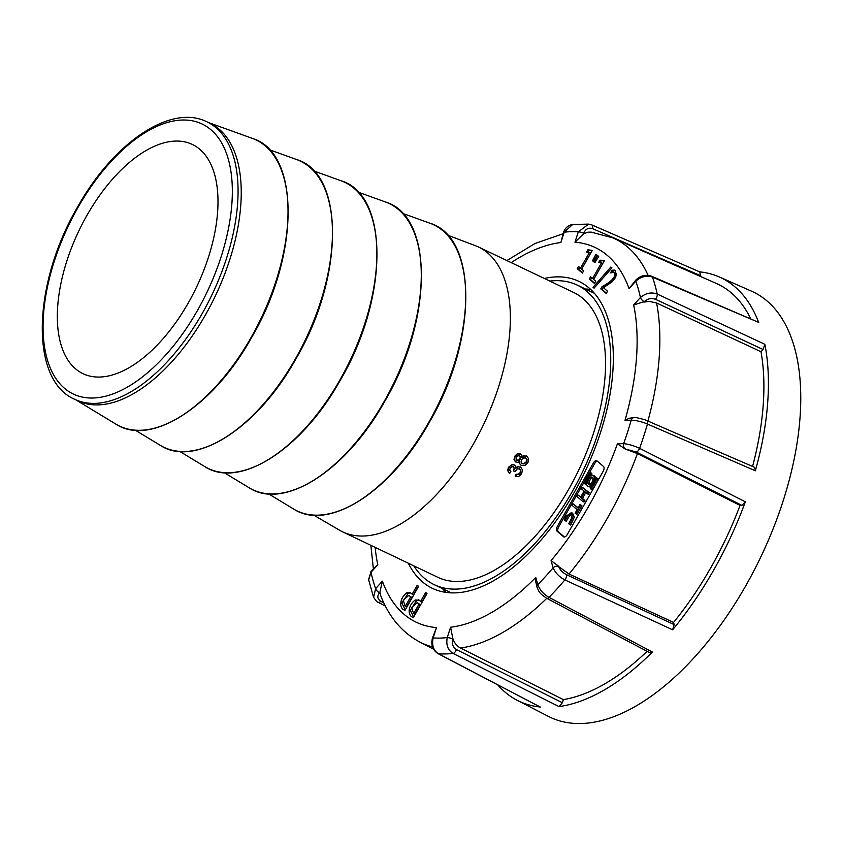 <?xml version="1.0" encoding="UTF-8"?>
<svg xmlns="http://www.w3.org/2000/svg" width="842" height="842" viewBox="0 0 842 842"><rect width="100%" height="100%" fill="white"/><g stroke="black" fill="none" stroke-linecap="round" stroke-linejoin="round"><path stroke-width="1.26" d="M188.461 302.625A126.995 65.234 115.5 0 1 82.663 373.522A126.995 65.234 115.5 0 1 78.811 230.95A126.995 65.234 115.5 0 1 192.134 144.35A126.995 65.234 115.5 0 1 188.461 302.625M313.761 515.146L339.463 530.165A157.78 81.043 -64.5 0 0 342.526 531.786A157.78 81.043 -64.5 0 0 483.666 424.347A157.78 81.043 -64.5 0 0 478.551 247.032A157.78 81.043 -64.5 0 0 475.362 245.675L447.523 235.118M478.551 247.032L573.739 292.511A157.78 81.043 115.5 0 1 578.854 469.815A157.78 81.043 115.5 0 1 437.714 577.254L342.526 531.786M519.093 468.636L520.482 470.352L520.04 472.741L518.44 474.162L515.946 474.246L515.125 476.025L515.62 476.446L516.388 474.625L518.851 474.52L520.419 473.067L520.83 470.657L519.43 468.92L517.241 468.857L514.915 471.794L513.662 470.962L514.451 468.468L513.367 466.826L511.599 466.794L510.105 468.184L509.715 470.131L510.926 471.794L509.673 473.393L508.968 472.794M513.02 466.531L514.094 468.163L513.662 470.962M509.673 473.393L508.084 470.804L508.81 467.615L510.452 465.71L512.494 464.816L514.409 465.079L515.283 465.984L514.073 464.795L512.157 464.531L508.431 467.289L507.642 470.425L508.989 472.815M521.103 467.489L517.693 466.521L515.504 467.931M521.43 454.943L520.188 453.691L517.251 453.733L514.694 456.29L513.999 459.69L515.693 461.9M516.02 462.184L514.336 459.974L515.062 456.606L517.693 454.112L520.661 454.101L521.893 455.343L522.008 457.374L524.334 455.985L526.724 456.269L528.713 458.837L527.913 462.711L524.913 465.531L521.44 465.489L519.777 463.816L519.777 461.3L517.872 462.405L515.157 461.574M527.313 456.617L523.871 455.585L521.587 457.017M519.43 461.006L519.451 463.532L521.114 465.205M413.832 565.856A165.979 85.252 -64.5 0 0 434.177 584.653A165.979 85.252 -64.5 0 0 582.653 471.625A165.979 85.252 -64.5 0 0 577.265 285.112A165.979 85.252 -64.5 0 0 549.858 281.102M74.591 399.255L77.769 400.771A153.686 78.938 -64.5 0 0 215.247 296.121A153.686 78.938 -64.5 0 0 210.258 123.416L207.079 121.901A153.686 78.938 115.5 0 1 212.068 294.605A153.686 78.938 115.5 0 1 74.591 399.255C29.354 379.847 32.859 283.396 77.443 207.248C113.196 143.045 170.6 103.387 207.079 121.901M523.429 457.985L521.524 459.711L521.103 462.069L522.45 463.721L523.924 463.984L526.65 462.079L527.103 459.711L525.745 458.037L523.429 457.985M525.303 457.659L526.682 459.343L526.282 461.763L523.587 463.689L521.703 463.195M526.345 458.427L525.745 458.037M517.851 455.838L516.346 457.195L515.978 459.101L516.967 460.395L518.788 460.448L520.293 459.058L520.661 457.164L519.651 455.869L517.851 455.838M519.219 455.501L520.251 456.806L519.924 458.732L518.44 460.153L516.409 459.985M521.44 465.489L520.272 464.668M526.229 455.848L527.081 456.396M515.609 466.268L514.409 465.079L515.609 466.268L515.851 468.226L518.019 466.805L520.44 467.078L522.461 469.752L521.682 473.688L518.956 476.277L515.62 476.446M520.114 466.805L520.945 467.342M520.04 469.31L519.43 468.92M580.78 496.938L578.117 495.128L577.212 496.706L582.727 501.422L583.622 499.853L581.233 497.801L584.737 491.623L587.127 493.675L588.021 492.096L582.517 487.371L581.622 488.949L584.106 491.075L580.591 497.254L578.117 495.128M587.127 493.675L588.39 494.275L589.284 492.696L582.517 487.371M582.727 501.422L583.99 502.032L584.885 500.453L582.485 498.401L585.811 492.549M593.01 475.288A6.031 3.105 115.5 0 1 593.368 475.519A6.031 3.105 115.5 0 1 593.021 482.434A6.031 3.105 115.5 0 1 587.811 486.171A6.031 3.105 115.5 0 1 587.611 479.393A6.031 3.105 115.5 0 1 593.01 475.288L594.273 475.888A6.031 3.105 115.5 0 1 594.631 476.119A6.031 3.105 115.5 0 1 595.483 478.34M590.884 486.687A6.031 3.105 115.5 0 1 589.063 486.781L587.811 486.171M597.388 461.227A4.073 2.094 -64.5 0 0 594.631 463.605L593.368 463.005L557.436 526.261A4.073 2.094 -64.5 0 0 557.067 531.176L563.582 536.754A4.073 2.094 -64.5 0 0 563.824 536.912A4.073 2.094 -64.5 0 0 567.203 534.638L603.135 471.383A4.073 2.094 -64.5 0 0 603.503 466.468L596.989 460.89A4.073 2.094 -64.5 0 0 596.746 460.732A4.073 2.094 -64.5 0 0 593.368 463.005M557.436 526.261L558.699 526.86L585.074 480.424M588.337 474.688L594.631 463.605M558.699 526.86A4.073 2.094 -64.5 0 0 558.33 531.776L557.067 531.176M564.445 537.017L558.33 531.776M571.36 512.61L572.623 513.21L574.318 517.177L570.708 525.061L568.708 523.819L571.939 517.367L570.56 514.367L568.771 514.515L564.982 520.63L564.298 520.04L565.898 516.388L571.36 512.61L573.055 516.578L569.445 524.45M571.16 514.809L570.023 515.115L566.245 521.23L564.982 520.63M573.139 503.884L578.012 508.063L580.001 504.558L580.633 505.105L575.749 513.715L575.118 513.167L577.117 509.652L572.234 505.463L573.139 503.884L578.201 507.747M580.001 504.558L581.896 505.705L577.002 514.315L575.749 513.715M590.316 488.77A9.83 5.052 -64.5 0 0 596.515 477.856L595.252 478.445A7.799 4.01 -64.5 0 1 590.337 487.108L590.316 488.77L591.579 489.37A9.83 5.052 -64.5 0 0 595.083 485.571M596.083 483.803A9.83 5.052 -64.5 0 0 597.778 478.456L596.515 477.856M591.737 474.951L591.758 473.288L590.495 472.688L590.474 474.351L591.737 474.951A7.799 4.01 115.5 0 0 591.189 475.372M586.59 483.497L585.558 483.003L584.295 483.603L585.558 484.203L586.59 483.718M594.063 288.164L611.934 267.914L610.882 267.009L593.01 287.259L594.063 288.164M600.778 288.869L606.208 293.521L607.514 291.216L603.43 287.701L612.429 281.607L616.428 274.713L614.923 270.082L612.029 270.25L610.534 272.892L613.744 272.261L614.828 274.503C614.607 278.165 610.355 282.196 602.062 286.617L600.778 288.869L602.041 289.469L603.325 287.217C611.608 282.796 615.87 278.765 616.091 275.102L615.007 272.861L613.744 272.261M589.305 279.018L594.42 283.407L595.694 281.165L593.694 279.46L604.335 260.736L599.957 260.136L598.599 262.525L601.42 262.915L592.579 278.492L590.579 276.786L589.305 279.018L590.568 279.628L591.652 277.702M577.244 268.682L582.359 273.071L583.632 270.829L581.643 269.124L592.273 250.4L587.905 249.8L586.548 252.179L589.368 252.579L580.517 268.156L578.517 266.44L577.244 268.682L578.507 269.282L579.601 267.367M594.862 262.725L598.673 256.494L597.525 255.505L594.084 262.062L594.862 262.725M593.294 261.388L597.115 255.158L595.968 254.179L592.526 260.725L593.294 261.388M419.221 600.22L415.338 599.957C407.823 605.177 407.149 616.07 413.422 617.491L426.989 593.599L425.652 592.442L420.579 601.377L418.411 599.641M410.822 593.021L406.939 592.747C399.424 597.967 398.75 608.861 405.013 610.292L418.59 586.39L417.243 585.243L412.17 594.168L410.001 592.431M408.286 563.203A170.084 87.358 -64.5 0 0 432.42 588.347A170.084 87.358 -64.5 0 0 454.68 592.884A170.084 87.358 -64.5 0 0 593.242 452.701A170.084 87.358 -64.5 0 0 579.033 281.417A170.084 87.358 -64.5 0 0 544.311 278.449M752.569 466.468A227.456 116.838 -64.5 0 0 761.01 351.735L763.052 349.493L655.434 299.278C651.308 297.858 647.572 298.647 644.246 301.657L633.658 304.941L640.415 297.521C645.772 293.069 651.371 291.911 657.213 294.047A231.034 118.669 115.5 0 0 652.455 277.123A4.094 2.137 -66.8 0 0 651.687 276.26L758.6 322.37L652.455 277.123C646.667 275.155 641.12 276.502 635.815 281.165A4.094 1.779 -137.7 0 1 635.963 279.912L629.069 288.585A207.627 106.65 -64.5 0 0 574.96 242.191L578.296 231.845L588.537 224.193M562.372 702.744L559.025 706.596L453.059 653.413C447.86 650.161 445.923 644.877 447.228 637.583A4.094 0.884 17.9 0 1 452.607 639.004C451.575 643.667 452.859 647.182 456.438 649.561L562.372 702.744L563.382 699.618L460.553 648.056C456.848 646.109 454.259 642.888 452.807 638.373L452.607 639.004M452.807 638.373L450.575 627.237L447.228 637.583A218.741 112.354 -64.5 0 1 433.146 637.92C431.662 645.225 433.441 650.508 438.482 653.771L539.996 706.912L438.029 653.634C432.662 650.066 430.788 644.919 432.42 638.173L436.493 627.574L433.146 637.92A4.094 0.884 -162.1 0 0 432.42 638.173M590.768 289.48A170.084 87.358 -64.5 0 0 585.453 289.017M442.366 588.558A170.084 87.358 -64.5 0 0 446.06 592.41M497.643 684.788A234.581 120.49 -64.5 0 0 517.146 700.27L548.405 716.395A235.655 121.048 -64.5 0 0 580.959 723.52A235.655 121.048 -64.5 0 0 773.609 527.587A235.655 121.048 -64.5 0 0 751.527 291.174L719.342 276.986A234.581 120.49 -64.5 0 0 699.649 271.861M758.768 322.707A234.581 120.49 -64.5 0 0 719.342 276.986M655.434 299.278A4.094 1.979 115 0 0 657.213 294.047L764.841 344.304L763.052 349.493M754.737 467.405L755.348 470.783A234.581 120.49 -64.5 0 0 764.841 344.304M755.348 470.783L647.456 424.042C641.646 421.621 636.226 420.337 631.205 420.19A4.094 3.4 -91.4 0 1 634.236 417.611M625.111 448.965L617.418 443.818L623.627 443.671C628.553 444.113 633.879 445.671 639.615 448.344L745.338 501.79L741.918 505.379L636.173 451.986L625.111 448.965L637.436 453.606A224.014 115.059 115.5 0 1 569.034 574.023L558.667 566.571C559.962 569.866 562.561 572.581 566.466 574.686L674.179 624.617L673.568 622.438L569.034 574.023M674.179 624.617L672.611 629.795A234.581 120.49 -64.5 0 0 745.338 501.79M672.611 629.795L564.866 579.906C559.298 576.959 555.373 572.928 553.099 567.824A4.094 3.031 -15.7 0 1 558.667 566.571M558.551 566.14L551.068 560.614L553.099 567.824A218.741 112.354 -64.5 0 1 537.775 584.664A4.094 3.031 164.3 0 0 536.996 587.274L535.628 581.117L535.754 577.454L537.775 584.664C539.859 589.979 543.606 594.21 549.016 597.346L652.382 652.034L650.035 652.887M559.025 706.596A234.581 120.49 -64.5 0 0 652.382 652.034M517.146 700.27A234.581 120.49 -64.5 0 0 540.427 707.038M643.835 302.099L649.256 301.404L656.592 302.962A224.014 115.059 115.5 0 1 647.908 421.063M761.01 351.735L656.592 302.962M673.568 622.438A227.456 116.838 -64.5 0 0 740.044 505.421L741.918 505.379M740.044 505.421L637.436 453.606M563.382 699.618A227.456 116.838 -64.5 0 0 647.088 651.329M432.525 646.898A224.014 115.059 115.5 0 1 419.916 642.12C401.781 632.342 388.636 616.639 380.468 594.999L379.879 592.273L379.468 592.726C376.963 596.136 377.374 598.988 380.721 601.272L383.847 602.925M700.134 276.302L700.355 275.587L592.431 228.592C588.453 227.424 585.537 228.982 583.674 233.266A4.094 0.884 -162.1 0 0 578.296 231.845A218.741 112.354 -64.5 0 0 564.214 232.181A4.094 0.884 -162.1 0 0 563.487 232.434C565.15 227.887 568.171 225.246 572.539 224.519M583.674 233.266L583.474 233.887L587.863 232.203L591.063 232.108L612.997 237.897A224.014 115.059 115.5 0 1 648.108 275.376M700.355 275.587L699.828 271.945M750.696 318.729A227.456 116.838 -64.5 0 0 716.321 283.438L612.997 237.897M625.49 448.954A4.094 3.4 88.6 0 1 623.627 443.671A218.741 112.354 -64.5 0 0 631.205 420.19L625.006 420.347L629.279 418.253L634.279 417.611C633.805 416.695 647.224 420.158 646.824 420.6L754.695 467.384M373.669 597.031L375.637 588.6L382.384 581.18L379.879 592.273M379.468 592.726A4.094 1.779 42.3 0 1 375.637 588.6A218.741 112.354 -64.5 0 1 371.038 572.234A4.094 1.779 -137.7 0 1 371.175 570.992L377.784 564.814L371.038 572.234L368.743 579.517M572.507 224.625L564.214 232.181L560.877 242.528L563.487 232.434M583.474 233.887L574.96 242.191M588.863 224.204L591.505 224.846M629.069 288.585L635.815 281.165A218.741 112.354 -64.5 0 1 640.415 297.521A4.094 1.779 42.3 0 0 644.246 301.657M410.633 596.883L405.212 606.419L406.476 607.019L411.885 597.483L408.759 595.399L403.265 600.293L405.212 606.419M412.17 594.168L413.433 594.778L418.327 586.158M405.202 609.966L401.929 602.998L408.191 593.347L410.612 592.821M411.885 597.483L408.759 595.399M419.032 604.093L420.295 604.693L414.874 614.228L413.611 613.629L419.032 604.093L417.158 602.609L411.664 607.492L413.611 613.629M417.158 602.609L420.295 604.693M420.579 601.377L421.831 601.977L426.726 593.368M413.601 617.175L410.328 610.208L416.601 600.557L419.011 600.03M592.526 260.725L593.442 261.157M596.504 256.157L597.062 255.105M594.084 262.062L594.999 262.504M598.02 257.568L598.609 256.442M582.548 272.745L578.507 269.282M587.905 249.8L592.052 250.8M588.032 252.389L589.158 250.4M589.368 252.579L590.631 253.179L581.78 268.756L580.517 268.156M594.599 283.091L590.568 279.628M599.957 260.136L604.103 261.136M600.083 262.725L601.22 260.736M601.42 262.915L602.683 263.525L593.831 279.102L592.579 278.492M606.387 293.195L602.041 289.469M612.029 270.25L613.292 270.861L615.523 270.471M612.587 272.103L613.292 270.861M602.062 286.617L603.325 287.217M593.01 287.259L594.273 287.859L611.902 267.882M592.368 477.277A3.999 2.052 115.5 0 1 592.137 481.856A3.999 2.052 115.5 0 1 588.684 484.339A3.999 2.052 115.5 0 1 588.558 479.845A3.999 2.052 115.5 0 1 592.137 477.119A3.999 2.052 115.5 0 1 592.368 477.277M589.421 484.424A3.999 2.052 115.5 0 1 589.81 480.445A3.999 2.052 115.5 0 1 592.663 477.635M583.622 499.853L584.885 500.453M581.233 497.801L582.485 498.401M588.021 492.096L589.284 492.696M580.633 505.105L581.896 505.705M584.295 483.603A9.83 5.052 115.5 0 1 590.495 472.688M585.558 483.003A7.799 4.01 115.5 0 1 590.474 474.351M293.416 508.915A158.528 81.432 -64.5 0 0 428.841 422.242A158.528 81.432 -64.5 0 0 429.894 223.204C478.172 237.349 477.53 340.705 429.283 422.4C390.877 491.833 328.201 532.028 293.416 508.915L268.619 493.875M77.832 207.753A149.592 76.832 -64.5 0 0 104.04 396.582A149.592 76.832 -64.5 0 0 231.129 172.863A149.592 76.832 -64.5 0 0 77.832 207.753M115.733 424.042A158.528 81.432 -64.5 0 0 251.158 337.368A158.528 81.432 -64.5 0 0 252.211 138.33C300.489 152.476 299.847 255.831 251.6 337.516C213.194 406.96 150.518 447.144 115.733 424.042L75.938 399.897M160.159 445.26A158.528 81.432 -64.5 0 0 295.574 358.587A158.528 81.432 -64.5 0 0 296.637 159.548C344.904 173.694 344.273 277.05 296.016 358.734C257.62 428.178 194.934 468.363 160.159 445.26L135.362 430.22M204.574 466.479A158.528 81.432 -64.5 0 0 340 379.805A158.528 81.432 -64.5 0 0 341.052 180.767C389.33 194.912 388.688 298.268 340.442 379.952C302.036 449.396 239.36 489.581 204.574 466.479L179.778 451.438M249 487.697A158.528 81.432 -64.5 0 0 384.415 401.024A158.528 81.432 -64.5 0 0 385.478 201.985C433.746 216.131 433.114 319.486 384.857 401.171C346.462 470.615 283.775 510.81 249 487.697L224.204 472.657M375.164 547.374A207.627 106.65 -64.5 0 0 377.784 564.814M382.384 581.18A207.627 106.65 -64.5 0 0 436.493 627.574M450.575 627.237A207.627 106.65 -64.5 0 0 535.754 577.454M551.068 560.614A207.627 106.65 -64.5 0 0 617.418 443.818M625.006 420.347A207.627 106.65 -64.5 0 0 633.658 304.941M560.877 242.528A207.627 106.65 -64.5 0 0 511.189 262.63M456.438 649.561A4.094 1.989 -63.3 0 1 453.059 653.413A231.034 118.669 115.5 0 1 438.482 653.771A4.094 2.168 117.6 0 1 437.998 653.624M646.845 420.611A4.094 2.042 -66.6 0 1 647.456 424.042A231.034 118.669 115.5 0 1 639.615 448.344A4.094 2 116.8 0 1 636.173 451.986M566.466 574.686A4.094 1.979 -65.1 0 1 564.866 579.906A231.034 118.669 115.5 0 1 549.016 597.346A4.094 2.073 117.9 0 1 546.595 598.209M546.774 598.304A224.014 115.059 115.5 0 1 460.553 648.056M419.916 642.12L433.514 649.129M385.415 606.124L378.142 602.283A4.094 2.073 -62.2 0 0 380.721 601.272M592.431 228.592A4.094 2.042 -66.5 0 0 591.884 224.94L588.653 224.14M406.939 592.747L408.191 593.347M415.338 599.957L416.601 600.557M614.828 274.503L616.091 275.102M573.055 516.578L574.318 517.177M568.771 514.515L570.023 515.115M434.177 584.653L451.386 592.873M577.265 285.112L594.473 293.332M402.613 213.373L429.894 223.204M358.197 192.155L385.478 201.985M313.771 170.937L341.052 180.767M269.356 149.718L296.637 159.548M208.427 122.543L252.211 138.33M370.848 545.321L373.353 568.603M506.873 260.567L534.975 243.517L563.066 233.739M368.575 579.549L373.501 597.083M588.547 224.109L572.497 224.498M371.175 570.992L368.617 579.517M378.142 602.283C377.374 602.493 375.858 600.778 373.574 597.157M537.007 587.295C539.122 591.242 537.922 592.273 546.574 598.199L649.982 652.855M651.719 276.271C645.835 274.324 640.583 275.545 635.952 279.923M699.797 271.924L591.863 224.93"/></g></svg>
